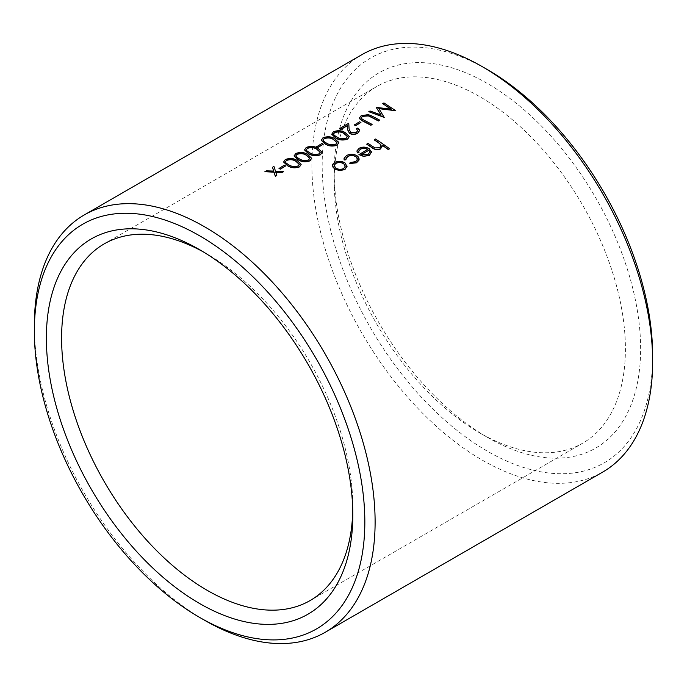 <?xml version="1.0" encoding="UTF-8"?>
<svg xmlns="http://www.w3.org/2000/svg" width="687" height="687" viewBox="0 0 687 687"><rect width="100%" height="100%" fill="white"/><g stroke="black" fill="none" stroke-linecap="round" stroke-linejoin="round"><path stroke-width="0.52" stroke-dasharray="3.44 2.58" d="M361.791 54.711A240.957 139.118 -120 0 0 324.857 247.792A240.957 139.118 -120 0 0 482.274 460.118A240.957 139.118 -120 0 0 602.748 472.055M204.726 620.352A240.957 139.118 60 0 1 34.35 325.252M283.619 162.063L285.268 159.77C289.622 158.173 293.521 158.422 296.956 160.526L301.172 164.528M304.547 149.989L306.196 147.688C310.55 146.091 314.44 146.348 317.883 148.444L322.1 152.445M316.664 146.735L321.894 143.712A240.957 139.118 60 0 1 323.294 144.39M331.744 134.283L333.393 131.99C337.746 130.393 341.637 130.642 345.08 132.746L349.297 136.747M362.624 116.55L361.362 118.181L361.989 119.306L363.955 120.405A240.957 139.118 60 0 1 372.105 124.605M359.447 118.155L361.164 115.948L368.284 114.815L371.392 116.043A240.957 139.118 60 0 1 379.602 120.277M332.448 165.644L334.612 162.656C338.013 160.99 341.43 161.11 344.883 163.034L347.047 166.452M356.957 151.423L359.172 148.478C362.53 146.829 365.896 146.992 369.288 148.95L371.512 152.523M358.94 154.627L367.828 149.277M358.76 151.329L358.975 152.651M374.286 139.959L375.506 139.255A240.957 139.118 60 0 1 389.452 148.856M382.384 145.369A240.957 139.118 -120 0 0 382.341 145.343L382.427 146.168M366.789 144.287L368.009 143.583A240.957 139.118 60 0 1 372.68 146.649L375.085 148.109L379.61 147.98L381.019 145.618M349.812 163.772L350.198 162.742L355.557 161.866L357.472 158.98M345.801 159.29L345.844 159.805M344.007 159.066L346.506 155.786C349.941 153.991 353.444 154.051 357.025 155.958L359.164 159.307M368.79 111.904L370.018 111.2L380.933 114.901M376.227 107.61L390.843 109.087M382.736 103.857L383.964 103.144L395.764 110.95M378.975 108.666L384.377 117.529M354.32 124.991L359.55 121.968A240.957 139.118 60 0 1 360.95 122.647M339.507 128.812L348.747 123.48L349.099 129.173L350.696 132.754L356.398 132.505L357.747 130.762L356.416 129.036L357.635 128.332L359.576 130.822M321.284 140.32L322.933 138.027C327.287 136.43 331.177 136.679 334.621 138.783L338.837 142.784M294.079 156.026L295.728 153.733C300.09 152.136 303.98 152.385 307.424 154.481L311.64 158.482M279.008 168.478L284.238 165.455A240.957 139.118 60 0 1 285.637 166.134M272.499 167.499L273.95 166.666L275.478 171.364L283.37 171.784M275.839 172.282L276.801 175.571M264.89 171.896L266.341 171.054L273.666 171.072M652.65 355.814A233.683 134.918 60 0 1 487.409 451.222A233.683 134.918 60 0 1 322.169 165.009A233.683 134.918 60 0 1 487.409 69.61M487.409 437.327A216.68 125.103 -120 0 0 640.628 348.867A216.68 125.103 -120 0 0 487.409 83.496A216.68 125.103 -120 0 0 334.2 171.956A216.68 125.103 -120 0 0 487.409 437.327L479.801 432.939A205.92 118.885 60 0 1 334.2 180.741A205.92 118.885 60 0 1 376.845 86.476A205.92 118.885 60 0 1 582.765 205.361A205.92 118.885 60 0 1 582.765 443.141A205.92 118.885 60 0 1 479.801 432.939L487.409 437.327M352.757 510.57A205.92 118.885 -120 0 0 352.8 506.259A205.92 118.885 -120 0 0 207.199 254.061A205.92 118.885 -120 0 0 203.446 251.949M361.379 154.747L368.146 154.601L369.778 152.256M368.928 150.393L369.778 152.076M334.165 165.55L335.806 168.049M335.806 168.263C338.399 169.766 341.027 169.921 343.689 168.719L343.689 168.513M343.689 168.719L345.295 166.117M333.564 134.008L334.157 135.416L337.068 137.16M337.068 137.374C339.722 139.049 342.787 139.384 346.248 138.37L346.248 138.156M346.248 138.37L347.424 136.49M323.105 140.054L323.697 141.453L326.6 143.197M326.6 143.411C329.262 145.094 332.328 145.421 335.788 144.407L335.788 144.193M335.788 144.407L336.965 142.535M306.368 149.714L306.96 151.123L309.863 152.866M309.863 153.081C312.525 154.755 315.591 155.082 319.051 154.068L319.051 153.854M319.051 154.068L320.228 152.196M295.908 155.751L296.501 157.16L299.403 158.903M299.403 159.118C302.065 160.792 305.131 161.127 308.592 160.105L308.592 159.899M308.592 160.105L309.768 158.233M285.448 161.788L286.041 163.197L288.944 164.94M288.944 165.155C291.606 166.829 294.663 167.164 298.132 166.151L298.132 165.936M298.132 166.151L299.309 164.27M310.155 600.524L582.765 443.141M104.235 243.859L376.845 86.476M207.199 254.061L199.591 249.673M352.8 506.259L352.8 515.044M334.2 180.741L334.2 171.956"/><path stroke-width="1.03" d="M325.209 632.289L602.748 472.055A240.957 139.118 -120 0 0 652.65 361.748A240.957 139.118 -120 0 0 482.274 66.648A240.957 139.118 -120 0 0 361.791 54.711L84.252 214.945A240.957 139.118 60 0 1 325.209 354.063A240.957 139.118 60 0 1 325.209 632.289A240.957 139.118 60 0 1 204.726 620.352L199.591 617.39A233.683 134.918 -120 0 0 364.831 521.983A233.683 134.918 -120 0 0 199.591 235.778A233.683 134.918 -120 0 0 34.35 331.186A233.683 134.918 -120 0 0 199.591 617.39L204.726 620.352M34.35 331.186L34.35 325.252A240.957 139.118 60 0 1 84.252 214.945M301.172 164.313L299.566 166.881C295.195 168.367 291.245 168.023 287.716 165.859L283.619 162.063L285.268 159.556C289.622 157.958 293.521 158.208 296.956 160.311L301.172 164.313L299.566 166.666C295.195 168.152 291.245 167.808 287.716 165.644L283.619 161.849M322.1 152.231L320.486 154.798C316.114 156.284 312.164 155.949 308.643 153.776L304.547 149.989L306.196 147.473C310.541 145.876 314.44 146.125 317.883 148.229L322.1 152.231L320.486 154.592C316.114 156.078 312.164 155.734 308.643 153.562L304.547 149.775M318.064 147.413L323.294 144.176A240.957 139.118 60 0 0 321.894 143.497L316.664 146.735A240.957 139.118 -120 0 1 318.064 147.413L318.064 147.198A240.957 139.118 -120 0 0 316.664 146.52M349.297 136.533L347.682 139.1C343.311 140.586 339.361 140.242 335.84 138.078L331.744 134.283L333.393 131.775C337.738 130.178 341.637 130.427 345.08 132.531L349.297 136.533L347.682 138.886C343.311 140.371 339.361 140.028 335.84 137.864L331.744 134.068M379.602 120.07L378.382 120.989A240.957 139.118 -120 0 0 370.233 116.781L368.369 115.94L362.624 116.335L361.731 117.065L361.542 118.593L363.955 120.191A240.957 139.118 60 0 1 372.105 124.399L370.886 125.103A240.957 139.118 -120 0 0 362.676 120.86L359.73 118.86L359.456 117.941L361.164 115.742L368.284 114.6L371.392 115.828A240.957 139.118 60 0 1 379.602 120.07L378.382 120.775A240.957 139.118 -120 0 0 370.233 116.567L368.369 115.725L362.624 116.335M359.447 118.155L362.676 121.075A240.957 139.118 -120 0 1 370.886 125.317L372.105 124.399M347.038 166.245L344.9 169.586L339.49 170.616L334.595 168.976L332.448 165.644L332.671 164.339L334.612 162.441C338.013 160.775 341.439 160.904 344.883 162.828L347.047 166.452M367.828 149.491C365.407 148.109 362.985 148.006 360.546 149.173L358.794 150.977L358.975 152.651L357.326 152.9L356.991 150.805L359.172 148.263C362.521 146.614 365.896 146.778 369.288 148.736L371.512 152.523M371.461 151.879L369.426 155.425L363.475 156.361L358.94 154.627L367.828 149.277C365.415 147.894 362.985 147.791 360.546 148.959M360.546 149.173L359.112 150.462M382.384 145.369A240.957 139.118 -120 0 1 388.232 149.56L389.452 148.856L388.232 149.345A240.957 139.118 -120 0 0 382.341 145.129L382.427 146.168M382.341 145.343L380.615 148.967C377.429 150.213 374.509 149.766 371.865 147.628A240.957 139.118 -120 0 0 366.789 144.287L368.009 143.368A240.957 139.118 60 0 1 372.68 146.443L375.085 147.894L379.61 147.765L380.572 146.958L380.899 144.897L377.876 142.089A240.957 139.118 -120 0 0 374.286 139.744L375.506 139.04A240.957 139.118 60 0 1 389.452 148.641M381.019 145.721L380.358 144.21L377.876 142.303A240.957 139.118 -120 0 0 374.286 139.959L374.286 139.744M357.472 159.083L355.918 156.73C353.135 155.245 350.396 155.193 347.708 156.584L346.059 158.173M345.793 159.075L345.844 159.805L344.153 159.959L344.084 158.259L346.506 155.571C349.941 153.785 353.453 153.836 357.025 155.743L358.485 157.117L359.164 159.092L358.906 160.303L356.69 162.57L349.812 163.558L350.198 162.527L355.557 161.651L356.922 160.526L357.326 158.147L355.918 156.516C353.135 155.03 350.396 154.979 347.708 156.37L345.844 159.59L344.153 159.745L344.007 158.852M359.164 159.092L356.69 162.776L349.812 163.558M381.105 115.184L376.227 107.395L391.238 109.147L382.736 103.643L383.964 102.938L395.764 110.736L378.82 108.434L384.196 117.417L368.79 111.689L370.018 110.985L381.105 114.969L376.227 107.395M391.238 109.362L382.736 103.643M378.82 108.649L395.764 110.736M368.79 111.689L384.377 117.314M355.72 125.669L360.95 122.441A240.957 139.118 60 0 0 359.55 121.762L354.32 124.991A240.957 139.118 -120 0 1 355.72 125.669L355.72 125.455A240.957 139.118 -120 0 0 354.32 124.776M359.576 130.607L357.738 133.295C355.042 134.635 352.328 134.704 349.58 133.518L347.459 129.482L347.227 125.584L340.898 129.233A240.957 139.118 -120 0 0 339.507 128.598L348.747 123.265L349.099 128.958L350.696 132.539L356.398 132.29L357.747 130.599L356.416 128.821L357.635 128.117L359.061 129.233L359.576 130.607L357.738 133.08C355.059 134.42 352.345 134.489 349.58 133.304L347.459 129.268L347.227 125.584M339.507 128.598L339.507 128.812A240.957 139.118 -120 0 1 340.898 129.448L347.227 125.798M338.837 142.57L337.223 145.137C332.852 146.623 328.901 146.279 325.38 144.115L321.284 140.32L322.933 137.812C327.278 136.215 331.177 136.464 334.621 138.568L338.837 142.57L337.223 144.923C332.852 146.408 328.901 146.073 325.38 143.901L321.284 140.105M311.64 158.268L310.026 160.844C305.655 162.33 301.705 161.986 298.184 159.822L294.079 156.026L295.728 153.519C300.082 151.913 303.98 152.171 307.424 154.266L311.64 158.268L310.026 160.629C305.655 162.115 301.705 161.771 298.184 159.607L294.088 155.812M280.399 169.157L285.637 165.919A240.957 139.118 60 0 0 284.238 165.241L279.008 168.478A240.957 139.118 -120 0 1 280.399 169.157L280.399 168.942A240.957 139.118 -120 0 0 279.008 168.263M275.77 172.282L281.919 172.617L283.37 171.784L281.919 172.411L275.77 172.068L276.801 175.365L275.35 176.198L274.027 171.99L264.89 171.681L266.341 170.848L273.735 171.08L272.499 167.285L273.95 166.452L275.478 171.149L283.37 171.57M264.89 171.681L274.027 172.205L275.35 176.413L276.801 175.365M273.735 171.286L272.499 167.285M199.591 603.504A216.68 125.103 60 0 1 46.373 338.124A216.68 125.103 60 0 1 199.591 249.673A216.68 125.103 60 0 1 352.8 515.044A216.68 125.103 60 0 1 199.591 603.504M482.274 66.648L487.409 69.61A233.683 134.918 60 0 1 652.65 355.814L652.65 361.748M203.446 251.949A205.92 118.885 -120 0 0 104.235 243.859A205.92 118.885 -120 0 0 72.676 408.868A205.92 118.885 -120 0 0 207.199 590.331A205.92 118.885 -120 0 0 310.155 600.524A205.92 118.885 -120 0 0 352.757 510.57M380.615 148.967L380.615 148.753C377.429 150.006 374.509 149.56 371.865 147.413A240.957 139.118 -120 0 0 366.789 144.081M382.341 145.129L380.615 148.753M357.326 152.9L356.957 151.209M369.426 155.425L363.475 156.147L358.94 154.412M371.461 151.664L369.426 155.21M358.975 152.437L357.326 152.686M369.778 152.256L368.928 150.178L361.379 154.532L368.146 154.386L369.778 152.076M361.602 154.618L368.928 150.178M344.9 169.586L339.49 170.402L334.595 168.762L333.126 167.405L332.448 165.43M347.038 166.031L344.9 169.371M335.806 168.049C338.399 169.56 341.027 169.706 343.689 168.513L345.295 166.117L343.646 163.523C341.053 162.055 338.442 161.96 335.84 163.223L334.165 165.55L335.806 168.049M345.295 166.22L343.646 163.523M343.646 163.738C341.053 162.269 338.442 162.166 335.84 163.437L335.84 163.223M335.84 163.437L334.26 165.163M355.72 125.455L360.95 122.441M337.068 137.16C339.722 138.834 342.787 139.169 346.248 138.156L347.424 136.49L343.861 133.235C341.302 131.56 338.262 131.294 334.741 132.428L333.573 134.008L334.157 135.202L337.068 137.16M347.424 136.601L343.861 133.45C341.302 131.775 338.262 131.509 334.741 132.643L334.741 132.428M334.741 132.643L333.684 133.69M326.6 143.197C329.262 144.88 332.328 145.206 335.788 144.193L336.965 142.535L333.401 139.272C330.842 137.598 327.802 137.331 324.281 138.473L323.105 140.054L323.697 141.239L326.6 143.197M336.956 142.638L333.401 139.487C330.842 137.812 327.802 137.546 324.281 138.68L324.281 138.473M324.281 138.68L323.225 139.736M318.064 147.198L323.294 144.176M309.863 152.866C312.525 154.541 315.591 154.867 319.051 153.854L320.228 152.196L316.664 148.942C314.105 147.267 311.065 146.992 307.544 148.134L306.368 149.714L306.96 150.908L309.863 152.866M320.228 152.308L316.664 149.148C314.105 147.482 311.065 147.207 307.544 148.349L307.544 148.134M307.544 148.349L306.488 149.397M299.403 158.903C302.065 160.578 305.131 160.913 308.592 159.899L309.768 158.233L306.204 154.979C303.645 153.304 300.605 153.038 297.085 154.171L295.908 155.751L296.501 156.945L299.403 158.903M309.76 158.345L306.204 155.193C303.645 153.519 300.605 153.253 297.085 154.386L297.085 154.171M297.085 154.386L296.028 155.434M288.944 164.94C291.606 166.615 294.663 166.95 298.132 165.936L299.309 164.27L295.745 161.016C293.186 159.341 290.146 159.075 286.625 160.208L285.448 161.788L286.041 162.982L288.944 164.94M299.3 164.382L295.745 161.23C293.186 159.556 290.146 159.29 286.625 160.423L286.625 160.208M286.625 160.423L285.569 161.471M280.399 168.942L285.637 165.919"/></g></svg>
